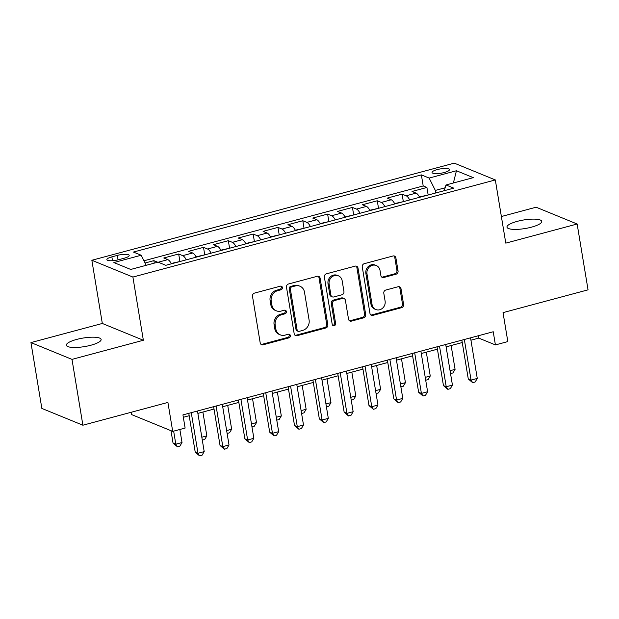 <?xml version="1.0" encoding="UTF-8"?>
<svg xmlns="http://www.w3.org/2000/svg" width="619" height="619" viewBox="0 0 619 619"><rect width="100%" height="100%" fill="white"/><g stroke="black" fill="none" stroke-linecap="round" stroke-linejoin="round"><path stroke-width="0.93" d="M282.403 287.518A1.896 1.702 112.3 0 0 280.399 286.164L254.51 293.104A2.7 2.437 112.3 0 0 252.498 296.339L260.197 342.864A2.7 2.437 112.3 0 0 263.067 344.798L288.957 337.858A1.896 1.702 112.3 0 0 289.367 334.299A1.896 1.702 112.3 0 0 288.353 334.237L285.003 335.134A8.651 7.784 112.3 0 1 280.361 334.871A8.651 7.784 112.3 0 1 275.834 328.96L275.2 325.076A8.651 7.784 112.3 0 1 281.622 314.715L284.972 313.818A1.896 1.702 112.3 0 0 285.39 310.258A1.896 1.702 112.3 0 0 284.376 310.204L281.026 311.102A8.651 7.784 112.3 0 1 276.384 310.831A8.651 7.784 112.3 0 1 271.857 304.919L271.215 301.043A8.651 7.784 112.3 0 1 277.645 290.682L280.995 289.785A1.896 1.702 112.3 0 0 282.403 287.518M276.384 310.831L275.269 310.382A8.651 7.784 112.3 0 1 270.751 304.463L270.108 300.586A8.651 7.784 112.3 0 1 276.538 290.226L279.889 289.328A1.896 1.702 112.3 0 0 280.809 286.11M261.086 344.412A2.7 2.437 112.3 0 0 261.953 344.342L287.843 337.401A1.896 1.702 112.3 0 0 288.771 334.183M280.361 334.871L279.254 334.415A8.651 7.784 112.3 0 1 274.728 328.503L274.085 324.627A8.651 7.784 112.3 0 1 280.515 314.266L283.866 313.369A1.896 1.702 112.3 0 0 284.794 310.142M517.26 221.354A17.626 4.333 -9.4 0 0 506.976 227.142A17.626 4.333 -9.4 0 0 531.458 227.165A17.626 4.333 -9.4 0 0 541.749 221.385A17.626 4.333 -9.4 0 0 517.26 221.354M76.64 339.436A17.626 4.333 -9.4 0 0 66.357 345.216A17.626 4.333 -9.4 0 0 90.838 345.24A17.626 4.333 -9.4 0 0 101.129 339.46A17.626 4.333 -9.4 0 0 76.64 339.436M437.192 169.598A8.813 2.167 -9.4 0 0 432.054 172.492A8.813 2.167 -9.4 0 0 444.295 172.508A8.813 2.167 -9.4 0 0 449.44 169.614A8.813 2.167 -9.4 0 0 437.192 169.598M396.044 274.202A2.7 2.437 112.3 0 0 398.056 270.967L395.889 257.914A2.7 2.437 112.3 0 0 393.026 255.98L364.274 263.686A2.7 2.437 112.3 0 0 362.27 266.921L369.969 313.446A2.7 2.437 112.3 0 0 372.831 315.381L401.584 307.674A2.7 2.437 112.3 0 0 403.596 304.44L400.988 288.671A2.7 2.437 112.3 0 0 398.118 286.736L385.815 290.04A2.7 2.437 112.3 0 0 383.803 293.274L385.103 301.097A7.227 6.507 112.3 0 1 382.635 308.138A7.227 6.507 112.3 0 1 375.841 309.531A7.227 6.507 112.3 0 1 372.065 304.587L366.997 273.954A7.227 6.507 112.3 0 1 369.458 266.913A7.227 6.507 112.3 0 1 376.251 265.52A7.227 6.507 112.3 0 1 380.027 270.464L380.878 275.571A2.7 2.437 112.3 0 0 383.741 277.498L396.044 274.202L394.937 273.753A2.7 2.437 112.3 0 0 396.941 270.511L394.783 257.458A2.7 2.437 112.3 0 0 393.893 255.918M71.99 359.384L143.36 340.257L102.321 323.466L30.95 342.586L71.99 359.384L82.892 425.214L167.911 402.427L172.709 431.397L185.12 428.069L182.938 414.9L493.235 331.753L495.409 344.915L507.828 341.587L503.03 312.626L588.05 289.839L577.148 224.008L536.108 207.218L501.382 216.526M143.36 340.257L132.899 277.057L495.324 179.936L505.785 243.135L577.148 224.008M320.116 278.217A2.7 2.437 112.3 0 0 317.253 276.291L288.5 283.997A2.7 2.437 112.3 0 0 286.489 287.231L294.187 333.757A2.7 2.437 112.3 0 0 297.058 335.691L325.811 327.985A2.7 2.437 112.3 0 0 327.815 324.743L320.116 278.217L319.002 277.769A2.7 2.437 112.3 0 0 318.112 276.221M326.383 273.838L355.136 266.131A2.7 2.437 112.3 0 1 358.006 268.066L365.705 314.591A2.7 2.437 112.3 0 1 363.693 317.826L351.391 321.129A2.7 2.437 112.3 0 1 348.528 319.195L345.402 300.323A2.7 2.437 112.3 0 0 342.539 298.397L334.376 300.579A2.7 2.437 112.3 0 0 332.364 303.821L335.622 323.466A1.896 1.702 112.3 0 1 332.21 324.379L324.379 277.08A2.7 2.437 112.3 0 1 326.383 273.838M82.892 425.214L41.852 408.424L30.95 342.586M428.155 194.962L426.917 187.472L412.022 191.464L416.069 193.12L406.141 195.782A11.018 3.954 75 0 1 409.693 199.952M403.333 201.608L402.095 194.126L387.2 198.119L391.247 199.775L381.319 202.436A11.018 3.954 75 0 1 384.871 206.607M378.511 208.263L377.273 200.773L362.378 204.765L366.425 206.421L356.498 209.083A11.018 3.954 75 0 1 360.041 213.261M353.689 214.917L352.443 207.427L337.556 211.419L341.603 213.075L331.676 215.737A11.018 3.954 75 0 1 335.219 219.907M328.859 221.571L327.621 214.081L312.727 218.074L316.781 219.73L306.846 222.391A11.018 3.954 75 0 1 310.398 226.562M304.037 228.218L302.799 220.735L287.905 224.728L291.951 226.384L282.024 229.045A11.018 3.954 75 0 1 285.576 233.216M279.215 234.872L277.977 227.382L263.083 231.374L267.129 233.03L257.202 235.692A11.018 3.954 75 0 1 260.746 239.87M254.394 241.526L253.156 234.036L238.261 238.029L242.308 239.685L232.38 242.346A11.018 3.954 75 0 1 235.924 246.517M229.572 248.173L228.326 240.69L213.431 244.683L217.486 246.339L207.551 249A11.018 3.954 75 0 1 211.102 253.171M204.742 254.827L203.504 247.345L188.609 251.329L192.656 252.993L182.729 255.647A11.018 3.954 75 0 1 186.28 259.825M179.92 261.481L178.682 253.991L163.787 257.984L167.834 259.64A11.018 3.954 75 0 1 171.386 263.818M118.747 259.671L124.202 258.208A8.534 2.097 -9.4 0 0 129.193 255.407A8.534 2.097 -9.4 0 0 117.331 255.392L111.869 256.854A8.534 2.097 -9.4 0 0 106.886 259.655A8.534 2.097 -9.4 0 0 118.747 259.671M132.899 277.057L91.852 260.266L454.284 163.145L495.324 179.936M426.917 187.472L423.203 185.948L421.369 174.891L133.418 252.057L141.178 255.237L146.223 265.303M421.369 174.891L429.137 178.071L456.443 170.751L473.303 177.653L445.997 184.965L453.758 188.145L165.807 265.311L158.038 262.131L130.733 269.451L113.873 262.549L141.178 255.237M178.682 253.991L182.729 255.647M203.504 247.345L207.551 249M228.326 240.69L232.38 242.346M253.156 234.036L257.202 235.692M277.977 227.382L282.024 229.045M302.799 220.735L306.846 222.391M327.621 214.081L331.676 215.737M352.443 207.427L356.498 209.083M377.273 200.773L381.319 202.436M402.095 194.126L406.141 195.782M423.203 185.948L143.956 260.785M154.27 263.145L153.86 260.645L145.07 263.005M153.86 260.645L157.706 262.224M445.123 187.789L435.319 190.42L435.737 192.973M131.274 412.246L131.661 414.606L172.709 431.397M102.321 323.466L91.852 260.266M470.935 340.21L478.773 338.106L495.409 344.915M183.332 417.283L189.19 415.713M197.871 413.384L214.019 409.058M222.701 406.729L238.841 402.404M247.523 400.083L263.663 395.75M272.345 393.429L288.485 389.103M297.166 386.774L313.307 382.449M321.988 380.12L338.136 375.795M346.818 373.474L362.958 369.141M371.64 366.819L387.78 362.494M396.462 360.165L412.602 355.84M421.284 353.511L437.432 349.186M446.113 346.864L462.254 342.539M478.379 335.73L478.773 338.106M196.208 257.164A11.018 3.954 -105 0 0 192.656 252.993M221.029 250.509A11.018 3.954 -105 0 0 217.486 246.339M245.859 243.855A11.018 3.954 -105 0 0 242.308 239.685M270.681 237.209A11.018 3.954 -105 0 0 267.129 233.03M295.503 230.554A11.018 3.954 -105 0 0 291.951 226.384M320.325 223.9A11.018 3.954 -105 0 0 316.781 219.73M345.147 217.246A11.018 3.954 -105 0 0 341.603 213.075M369.976 210.599A11.018 3.954 -105 0 0 366.425 206.421M394.798 203.945A11.018 3.954 -105 0 0 391.247 199.775M445.997 184.965L444.225 190.698M419.62 197.291A11.018 3.954 -105 0 0 416.069 193.12M435.319 190.42L429.137 178.071M456.443 170.751L453.387 182.984M295.077 335.297A2.7 2.437 112.3 0 0 295.944 335.235L324.696 327.528A2.7 2.437 112.3 0 0 326.708 324.294L319.002 277.769M291.773 286.891A1.896 1.702 112.3 0 0 290.373 289.158L297.128 329.997A1.896 1.702 112.3 0 0 299.139 331.351L302.668 330.407A8.651 7.784 112.3 0 0 309.098 320.046L304.478 292.129A8.651 7.784 112.3 0 0 299.952 286.21A8.651 7.784 112.3 0 0 295.309 285.947L291.773 286.891L290.667 286.442A1.896 1.702 112.3 0 0 289.259 288.709L290.373 289.158M298.118 331.289L297.012 330.84A1.896 1.702 112.3 0 1 296.021 329.548L289.259 288.709M299.952 286.21L298.845 285.761A8.651 7.784 112.3 0 0 294.203 285.491L295.309 285.947M290.667 286.442L294.203 285.491M349.418 320.743A2.7 2.437 112.3 0 0 350.284 320.673L362.587 317.377A2.7 2.437 112.3 0 0 364.599 314.135L356.892 267.609A2.7 2.437 112.3 0 0 356.002 266.069M343.994 298.474L342.88 298.025A2.7 2.437 112.3 0 0 341.433 297.94L333.27 300.13A2.7 2.437 112.3 0 0 331.258 303.364L334.508 323.01L335.622 323.466M332.689 325.331A1.896 1.702 112.3 0 0 334.508 323.01M342.16 280.747A7.227 6.507 112.3 0 0 338.384 275.803A7.227 6.507 112.3 0 0 331.591 277.196A7.227 6.507 112.3 0 0 329.13 284.237L330.91 295.031A2.7 2.437 112.3 0 0 333.78 296.965L341.943 294.776A2.7 2.437 112.3 0 0 343.947 291.541L342.16 280.747M338.384 275.803L337.27 275.347A7.227 6.507 112.3 0 0 330.484 276.739A7.227 6.507 112.3 0 0 328.016 283.788L329.13 284.237M332.326 296.88L331.219 296.424A2.7 2.437 112.3 0 1 329.803 294.574L328.016 283.788M381.768 277.111A2.7 2.437 112.3 0 0 382.627 277.049L394.937 273.753M376.251 265.52L375.137 265.064A7.227 6.507 112.3 0 0 368.351 266.456A7.227 6.507 112.3 0 0 365.883 273.505L366.997 273.954M375.841 309.531L374.735 309.074A7.227 6.507 112.3 0 1 370.959 304.13L365.883 273.505M370.858 314.994A2.7 2.437 112.3 0 0 371.725 314.924L400.478 307.225A2.7 2.437 112.3 0 0 402.482 303.983L399.874 288.214A2.7 2.437 112.3 0 0 398.984 286.674M170.991 430.692L173.041 443.065L175.811 444.194L182.017 442.531L179.858 429.478M173.653 431.141L175.811 444.194L177.405 446.779L173.041 443.065M182.017 442.531L179.889 446.113L177.405 446.779M188.795 413.33L195.225 452.141L197.995 453.27L191.271 412.672M204.2 451.607L202.073 455.189L199.589 455.855L197.995 453.27L204.2 451.607L197.476 411.008M199.589 455.855L195.225 452.141M180.067 261.489L171.2 263.47M201.817 437.223L206.839 435.884L202.893 412.037M206.839 435.884L204.711 439.459L202.297 440.109M204.889 254.835L196.022 256.815M226.647 430.576L231.661 429.23L227.715 405.383M231.661 429.23L229.541 432.813L227.119 433.455M229.711 248.18L220.851 250.161M251.469 423.922L256.49 422.576L252.544 398.737M256.49 422.576L254.363 426.158L251.948 426.808M254.541 241.534L245.673 243.507M276.291 417.268L281.312 415.922L277.366 392.082M281.312 415.922L279.184 419.504L276.77 420.154M213.625 406.683L220.047 445.487L222.817 446.624L216.101 406.018M229.022 444.96L226.894 448.543L224.418 449.208L222.817 446.624L229.022 444.96L222.306 404.354M224.418 449.208L220.047 445.487M238.447 400.029L244.869 438.832L247.646 439.97L240.923 399.363M253.852 438.306L251.724 441.889L249.24 442.554L247.646 439.97L253.852 438.306L247.128 397.7M249.24 442.554L244.869 438.832M263.268 393.375L269.691 432.178L272.468 433.315L265.744 392.709M278.674 431.652L276.546 435.234L274.062 435.9L272.468 433.315L278.674 431.652L271.95 391.046M274.062 435.9L269.691 432.178M288.09 386.72L294.52 425.532L297.29 426.661L290.566 386.063M303.496 424.998L301.368 428.58L298.884 429.246L297.29 426.661L303.496 424.998L296.772 384.399M298.884 429.246L294.52 425.532M279.362 234.88L270.495 236.86M301.113 410.614L306.134 409.275L302.188 385.428M306.134 409.275L304.006 412.85L301.592 413.5M312.92 380.074L319.342 418.877L322.112 420.015L315.388 379.408M328.318 418.351L326.19 421.934L323.714 422.599L322.112 420.015L328.318 418.351L321.601 377.745M323.714 422.599L319.342 418.877M304.184 228.225L295.317 230.206M325.942 403.967L330.956 402.621L327.01 378.774M330.956 402.621L328.836 406.203L326.414 406.845M337.742 373.419L344.164 412.223L346.934 413.36L340.218 372.754M353.147 411.697L351.019 415.279L348.536 415.945L346.934 413.36L353.147 411.697L346.423 371.091M348.536 415.945L344.164 412.223M329.006 221.571L320.147 223.552M350.764 397.313L355.786 395.967L351.832 372.127M355.786 395.967L353.658 399.549L351.236 400.199M362.564 366.765L368.986 405.569L371.764 406.706L365.04 366.1M377.969 405.043L375.841 408.625L373.358 409.291L371.764 406.706L377.969 405.043L371.245 364.436M373.358 409.291L368.986 405.569M353.828 214.925L344.969 216.905M375.586 390.659L380.608 389.312L376.662 365.473M380.608 389.312L378.48 392.895L376.066 393.545M387.386 360.111L393.816 398.922L396.586 400.052L389.862 359.453M402.791 398.388L400.663 401.971L398.179 402.636L396.586 400.052L402.791 398.388L396.067 357.79M398.179 402.636L393.816 398.922M378.658 208.27L369.791 210.251M400.408 384.004L405.43 382.666L401.483 358.819M405.43 382.666L403.302 386.248L400.888 386.89M403.48 201.616L394.613 203.597M425.23 377.358L430.251 376.012L426.305 352.165M430.251 376.012L428.124 379.594L425.71 380.236M412.208 353.464L418.637 392.268L421.407 393.405L414.684 352.799M427.613 391.742L425.485 395.324L423.001 395.99L421.407 393.405L427.613 391.742L420.889 351.135M423.001 395.99L418.637 392.268M437.037 346.81L443.459 385.614L446.229 386.751L439.513 346.145M452.435 385.088L450.315 388.67L447.831 389.336L446.229 386.751L452.435 385.088L445.719 344.481M447.831 389.336L443.459 385.614M428.302 194.97L419.434 196.943M450.059 370.704L455.081 369.357L451.127 345.518M455.081 369.357L452.953 372.94L450.531 373.59M461.859 340.156L468.281 378.967L471.059 380.097L464.335 339.491M477.264 378.433L475.137 382.016L472.653 382.681L471.059 380.097L477.264 378.433L470.541 337.827M472.653 382.681L468.281 378.967M167.834 259.64L158.24 262.216M112.503 260.7L111.869 256.854M118.067 259.841L117.331 255.392M276.538 290.226L277.645 290.682M270.108 300.586L271.215 301.043M270.751 304.463L271.857 304.919M283.866 313.369L284.972 313.818M280.515 314.266L281.622 314.715M274.085 324.627L275.2 325.076M274.728 328.503L275.834 328.96M287.843 337.401L288.957 337.858M261.953 344.342L263.067 344.798M279.889 289.328L280.995 289.785M326.708 324.294L327.815 324.743M324.696 327.528L325.811 327.985M295.944 335.235L297.058 335.691M296.021 329.548L297.128 329.997M356.892 267.609L358.006 268.066M364.599 314.135L365.705 314.591M362.587 317.377L363.693 317.826M350.284 320.673L351.391 321.129M341.433 297.94L342.539 298.397M333.27 300.13L334.376 300.579M331.258 303.364L332.364 303.821M329.803 294.574L330.91 295.031M382.627 277.049L383.741 277.498M370.959 304.13L372.065 304.587M399.874 288.214L400.988 288.671M402.482 303.983L403.596 304.44M400.478 307.225L401.584 307.674M371.725 314.924L372.831 315.381M394.783 257.458L395.889 257.914M396.941 270.511L398.056 270.967"/></g></svg>
